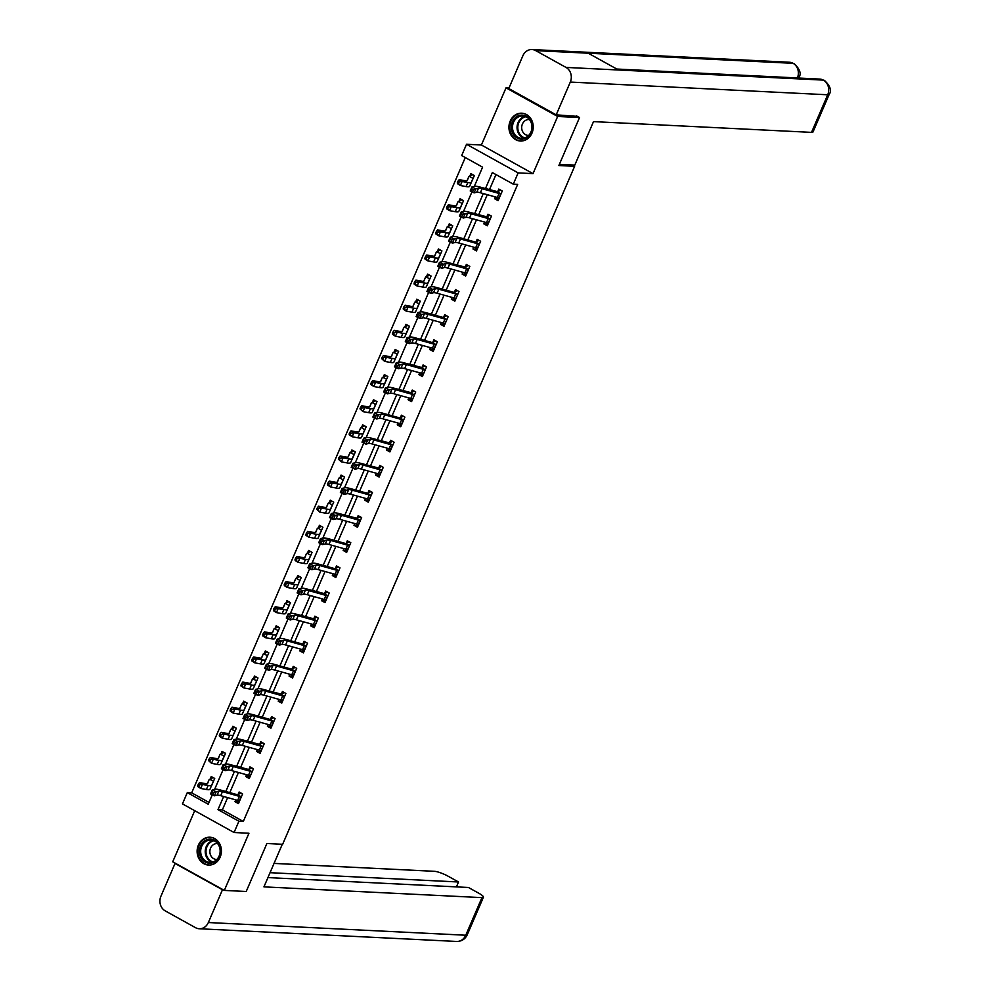<?xml version="1.0" encoding="UTF-8"?>
<svg xmlns="http://www.w3.org/2000/svg" width="991" height="991" viewBox="0 0 991 991"><rect width="100%" height="100%" fill="white"/><g stroke="black" fill="none" stroke-linecap="round" stroke-linejoin="round"><path stroke-width="1.49" d="M510.204 121.075A13.936 12.152 -87.2 0 0 520.399 141.032A13.936 12.152 -87.2 0 0 531.969 133.141A13.936 12.152 -87.2 0 0 521.774 113.197A13.936 12.152 -87.2 0 0 510.204 121.075M198.386 845.112A13.936 12.152 -87.2 0 0 208.581 865.069A13.936 12.152 -87.2 0 0 220.151 857.178A13.936 12.152 -87.2 0 0 209.956 837.222A13.936 12.152 -87.2 0 0 198.386 845.112M474.305 186.382L482.592 167.157L461.67 155.55L466.526 144.277L518.144 172.892L513.288 184.165L492.354 172.57L485.466 188.575M509.002 87.988L506.029 87.84L481.403 145.008L466.526 144.277M194.719 810.688L172.719 861.798L224.325 890.413L248.952 833.245L234.062 832.514L182.455 803.887L187.299 792.614L208.234 804.221L212.297 794.77M465.275 157.544L191.684 792.837L187.299 792.614M576.465 115.836L579.537 117.545L557.648 116.467L506.029 87.84M579.537 117.545L558.862 165.534L574.619 166.315L282.646 844.282L266.889 843.502L246.214 891.491L224.325 890.413M574.619 166.315L572.203 164.964M191.684 792.837L209.002 802.437M210.464 788.08L214.713 778.468L211.232 776.535L210.104 779.149L213.102 777.576M221.278 762.959L225.539 753.346L222.046 751.413L220.919 754.027M232.092 737.837L236.354 728.224L232.873 726.292L231.745 728.905M242.919 712.715L247.168 703.102L243.687 701.17L242.56 703.783L245.557 702.21M253.733 687.593L257.994 677.98L254.501 676.048L253.374 678.662L256.372 677.088M264.56 662.471L268.809 652.858L265.328 650.926L264.201 653.54M275.374 637.349L279.635 627.737L276.142 625.804L275.015 628.418L278.013 626.845M286.188 612.227L290.45 602.615L286.969 600.682L285.842 603.296M297.015 587.106L301.264 577.493L297.783 575.56L296.656 578.174M307.829 561.984L312.091 552.371L308.597 550.439L307.47 553.052L310.468 551.479M318.656 536.862L322.905 527.249L319.424 525.317L318.297 527.93L321.295 526.357M329.47 511.74L333.732 502.127L330.238 500.195L329.111 502.809M340.285 486.618L344.546 477.005L341.053 475.073L339.938 477.687M351.111 461.496L355.36 451.884L351.879 449.951L350.752 452.565L353.75 450.992M361.926 436.374L366.187 426.762L362.694 424.829L361.566 427.443M372.752 411.253L377.001 401.64L373.52 399.707L372.393 402.321L375.391 400.748M383.567 386.131L387.828 376.518L384.335 374.586L383.207 377.199L386.205 375.626M394.381 361.009L398.642 351.396L395.149 349.464L394.034 352.078M405.208 335.887L409.456 326.274L405.976 324.342L404.848 326.956L407.846 325.382M416.022 310.765L420.283 301.153L416.79 299.22L415.663 301.834L418.66 300.261M426.848 285.643L431.097 276.031L427.616 274.098L426.489 276.712M437.663 260.522L441.924 250.909L438.431 248.976L437.304 251.59L440.301 250.017M448.477 235.4L452.738 225.787L449.245 223.855L448.13 226.468M459.304 210.278L463.553 200.665L460.072 198.733L458.944 201.346M470.118 185.156L474.379 175.543L470.886 173.611L469.759 176.225L472.757 174.651M227.645 797.606L222.368 809.845L243.303 821.452L517.661 184.388L513.288 184.165M495.971 174.565L489.455 189.69M487.299 194.682L478.641 214.812M476.485 219.804L467.814 239.933M465.671 244.926L457 265.055M454.844 270.048L446.185 290.177M444.03 295.169L435.359 315.299M433.203 320.291L424.544 340.421M422.389 345.413L413.718 365.543M411.575 370.535L402.903 390.665M400.748 395.657L392.089 415.786M389.934 420.779L381.262 440.908M379.107 445.9L370.448 466.03M368.293 471.022L359.622 491.152M357.478 496.144L348.807 516.274M346.652 521.266L337.993 541.396M335.838 546.388L327.166 566.518M325.023 571.51L316.352 591.639M314.197 596.632L305.525 616.761M303.382 621.753L294.711 641.883M292.556 646.875L283.897 667.005M281.741 671.997L273.07 692.127M270.927 697.119L262.256 717.249M260.1 722.241L251.429 742.37M249.286 747.363L240.615 767.492M238.459 772.485L229.801 792.614M235.747 799.873L234.966 801.669L238.459 803.602L242.609 793.94L239.128 792.007L238.001 794.621M246.561 774.751L245.78 776.548L249.274 778.48L253.436 768.818L249.943 766.885L248.815 769.499L251.825 767.926M257.387 749.63L256.607 751.426L260.088 753.358L264.25 743.696L260.769 741.763L259.642 744.377L262.64 742.804M268.202 724.508L267.421 726.304L270.915 728.236L275.077 718.574L271.584 716.642L270.456 719.255M279.016 699.386L278.248 701.182L281.729 703.115L285.891 693.452L282.41 691.52L281.283 694.134L284.281 692.56M289.843 674.264L289.062 676.06L292.556 677.993L296.705 668.33L293.225 666.398L292.097 669.012M300.657 649.142L299.877 650.938L303.37 652.871L307.532 643.209L304.039 641.276L302.912 643.89M311.484 624.02L310.703 625.817L314.184 627.749L318.346 618.087L314.865 616.154L313.738 618.768L316.736 617.195M322.298 598.898L321.518 600.695L325.011 602.627L329.173 592.965L325.68 591.032L324.553 593.646L327.55 592.073M333.112 573.777L332.344 575.573L335.825 577.505L339.987 567.843L336.506 565.911L335.379 568.524M343.939 548.655L343.159 550.451L346.652 552.383L350.802 542.721L347.321 540.789L346.193 543.402M354.753 523.533L353.973 525.329L357.466 527.262L361.628 517.599L358.135 515.667L357.008 518.281L360.006 516.707M365.568 498.411L364.799 500.207L368.28 502.14L372.443 492.477L368.962 490.545L367.834 493.159M376.394 473.289L375.614 475.085L379.107 477.018L383.269 467.356L379.776 465.423L378.649 468.037L381.646 466.464M387.208 448.167L386.44 449.964L389.921 451.896L394.084 442.234L390.603 440.301L389.475 442.915L392.473 441.342M398.035 423.046L397.255 424.842L400.748 426.774L404.898 417.112L401.417 415.179L400.29 417.793M408.849 397.924L408.069 399.72L411.562 401.652L415.725 391.99L412.231 390.058L411.104 392.671L414.102 391.098M419.664 372.802L418.896 374.598L422.377 376.53L426.539 366.868L423.058 364.936L421.931 367.55L424.928 365.976M430.49 347.68L429.71 349.476L433.203 351.409L437.365 341.746L433.872 339.814L432.745 342.428M441.305 322.546L440.537 324.354L444.018 326.287L448.18 316.625L444.699 314.692L443.572 317.306M452.131 297.424L451.351 299.232L454.844 301.165L458.994 291.503L455.513 289.57L454.386 292.184M462.946 272.302L462.165 274.111L465.659 276.043L469.821 266.381L466.327 264.448L465.2 267.062L468.198 265.489M473.76 247.18L472.992 248.989L476.473 250.921L480.635 241.259L477.154 239.326L476.027 241.94M484.587 222.058L483.806 223.867L487.299 225.799L491.462 216.137L487.968 214.205L486.841 216.818L489.839 215.245M495.401 196.936L494.633 198.745L498.114 200.678L502.276 191.015L498.795 189.083L497.668 191.697L500.666 190.123M481.403 145.008L533.022 173.636L557.648 116.467M533.022 173.636L518.144 172.892M243.303 821.452L238.918 821.242L234.062 832.514M214.651 789.319L223.124 769.648M225.465 764.197L233.938 744.526M236.292 739.075L244.752 719.404M247.106 713.954L255.579 694.282M257.92 688.832L266.393 669.16M268.747 663.71L277.22 644.039M279.561 638.588L288.034 618.917M290.388 613.466L298.848 593.795M301.202 588.344L309.675 568.673M312.016 563.222L320.489 543.551M322.843 538.101L331.316 518.429M333.657 512.979L342.13 493.307M344.484 487.857L352.945 468.186M355.298 462.735L363.771 443.064M366.113 437.613L374.586 417.942M376.939 412.479L385.412 392.82M387.754 387.357L396.227 367.698M398.58 362.235L407.041 342.576M409.394 337.113L417.868 317.454M420.209 311.992L428.682 292.333M431.035 286.87L439.509 267.211M441.85 261.748L450.323 242.089M452.676 236.626L461.137 216.967M463.491 211.504L471.964 191.845M223.656 796.491L217.995 809.635L238.918 821.242M483.311 193.567L474.652 213.697M472.496 218.689L463.825 238.819M461.682 243.811L453.011 263.94M450.855 268.933L442.184 289.062M440.041 294.054L431.37 314.184M429.214 319.176L420.556 339.306M418.4 344.298L409.729 364.428M407.586 369.42L398.915 389.55M396.759 394.542L388.088 414.672M385.945 419.664L377.274 439.793M375.118 444.786L366.459 464.915M364.304 469.907L355.633 490.037M353.49 495.029L344.818 515.159M342.663 520.151L333.992 540.281M331.849 545.273L323.177 565.403M321.022 570.395L312.363 590.525M310.208 595.517L301.537 615.646M299.393 620.639L290.722 640.768M288.567 645.76L279.896 665.89M277.753 670.882L269.081 691.012M266.926 696.004L258.267 716.134M256.112 721.126L247.44 741.256M245.297 746.248L236.626 766.377M234.471 771.37L225.799 791.499M222.368 809.845L217.995 809.635M239.203 801.88L234.966 801.669M250.017 776.758L245.78 776.548M260.831 751.636L256.607 751.426M271.658 726.514L267.421 726.304M282.472 701.393L278.248 701.182M293.299 676.271L289.062 676.06M304.113 651.149L299.877 650.938M314.927 626.027L310.703 625.817M325.754 600.905L321.518 600.695M336.568 575.783L332.344 575.573M347.395 550.662L343.159 550.451M358.209 525.54L353.973 525.329M369.024 500.418L364.799 500.207M379.85 475.296L375.614 475.085M390.665 450.174L386.44 449.964M401.491 425.052L397.255 424.842M412.306 399.93L408.069 399.72M423.12 374.809L418.896 374.598M433.947 349.687L429.71 349.476M444.761 324.565L440.537 324.354M455.587 299.443L451.351 299.232M466.402 274.321L462.165 274.111M477.216 249.199L472.992 248.989M488.043 224.077L483.806 223.867M498.857 198.956L494.633 198.745M237.122 800.257L239.227 801.806M213.077 794.2L213.771 792.589L212.223 791.834L211.529 793.444L214.428 795.81L217.091 795.178A8.931 1.722 23.3 0 1 220.72 795.674L237.667 800.406A6.256 1.214 -156.7 0 0 239.376 800.765L241.11 796.739A6.256 1.214 -156.7 0 1 239.401 796.38L222.455 791.648A8.931 1.722 23.3 0 0 218.825 791.152L216.162 791.784L214.428 795.81L210.55 793.902L212.285 789.877L214.936 789.245A13.403 2.589 -156.7 0 1 220.374 789.988L237.58 794.782L240.999 793.048M241.11 796.739L237.58 794.782M212.223 791.834L212.285 789.877L216.162 791.784L213.771 792.589M211.529 793.444L210.55 793.902M211.665 785.504L213.561 781.094L209.758 779.36A6.256 1.214 23.3 0 0 209.138 779.595L207.602 783.423A8.931 1.722 -156.7 0 1 205.224 783.608L199.538 782.568L202.449 784.426L208.135 785.479A13.403 2.589 23.3 0 0 211.702 785.194A13.403 2.589 23.3 0 0 211.715 785.182L213.288 781.317M199.538 784.798L198.373 784.054L197.68 785.665L198.844 786.408L199.538 784.798L202.449 784.426L200.715 788.452L206.401 789.505A13.403 2.589 23.3 0 0 209.968 789.22A13.403 2.589 23.3 0 0 209.981 789.208L211.702 785.206L209.968 789.22M207.404 783.621L209.138 779.595L207.404 783.621A6.256 1.214 23.3 0 0 207.404 783.621L207.392 783.633M198.844 786.408L200.715 788.452L197.804 786.594L197.68 785.665M198.373 784.054L199.538 782.568M220.46 850.266A12.065 10.517 92.8 0 1 210.625 863.198A12.065 10.517 92.8 0 1 199.476 852.087A12.065 10.517 92.8 0 1 209.312 839.154A12.065 10.517 92.8 0 1 220.46 850.266M200.69 852.049A11.174 9.737 -87.2 0 0 209.857 862.356A11.174 9.737 -87.2 0 0 220.126 850.352A11.174 9.737 -87.2 0 0 210.959 840.046A11.174 9.737 -87.2 0 0 200.69 852.049M217.636 843.614A7.953 6.925 -87.2 0 0 217.19 843.576A7.953 6.925 -87.2 0 0 209.881 852.111A7.953 6.925 -87.2 0 0 216.41 859.457A7.953 6.925 -87.2 0 0 216.856 859.457M211.64 837.445A13.849 12.065 -87.2 0 0 210.649 837.345A13.849 12.065 -87.2 0 0 197.915 852.223A13.849 12.065 -87.2 0 0 209.287 865.007A13.849 12.065 -87.2 0 0 210.278 865.007M532.278 126.229A12.065 10.517 92.8 0 1 522.443 139.174A12.065 10.517 92.8 0 1 511.294 128.062A12.065 10.517 92.8 0 1 521.13 115.129A12.065 10.517 92.8 0 1 532.278 126.229M512.508 128.012A11.174 9.737 -87.2 0 0 521.675 138.319A11.174 9.737 -87.2 0 0 531.944 126.328A11.174 9.737 -87.2 0 0 522.777 116.009A11.174 9.737 -87.2 0 0 512.508 128.012M529.454 119.577A7.953 6.925 -87.2 0 0 529.008 119.539A7.953 6.925 -87.2 0 0 521.7 128.087A7.953 6.925 -87.2 0 0 528.228 135.433A7.953 6.925 -87.2 0 0 528.674 135.433M523.459 113.408A13.849 12.065 -87.2 0 0 522.468 113.321A13.849 12.065 -87.2 0 0 509.733 128.198A13.849 12.065 -87.2 0 0 521.105 140.982A13.849 12.065 -87.2 0 0 522.096 140.982M282.299 844.258L263.94 886.871L481.948 897.623A10.728 2.069 23.3 0 0 483.422 897.227A10.728 2.069 23.3 0 0 478.826 893.25L468.433 887.478L267.942 877.592M199.228 928.753A10.988 9.576 -87.2 0 0 208.345 922.534L465.758 935.231A10.728 2.069 23.3 0 0 467.232 934.835C465.138 939.195 461.608 941.4 456.628 941.45L199.228 928.753A10.988 9.576 -87.2 0 1 195.512 927.675L165.237 910.89A10.988 9.576 -87.2 0 1 160.926 896.223L175.035 863.458L175.779 863.495M208.345 922.534L222.467 889.757L175.035 863.458M456.43 886.895L458.536 881.99L448.143 876.23A10.728 2.069 23.3 0 0 434.516 871.324L274.049 863.409M458.536 881.99L270.048 872.687M222.467 889.757L223.21 889.794M559.382 164.333L574.792 165.101L593.51 121.62L811.518 132.373L827.708 94.777L570.308 82.067L556.199 114.845L577.443 116.381M570.308 82.067A10.988 9.576 -87.2 0 0 565.997 67.413L618.533 70.002L588.258 53.217L535.722 50.628L565.997 67.413M535.722 50.628A10.988 9.576 -87.2 0 0 532.006 49.55A10.988 9.576 -87.2 0 0 522.876 55.769L508.767 88.546L556.199 114.845M829.194 94.368C831.907 90.664 830.322 86.006 824.438 80.395L823.397 80.11A10.988 9.576 -87.2 0 1 827.708 94.777A10.728 2.069 23.3 0 0 829.194 94.368L812.992 131.976A10.728 2.069 -156.7 0 1 811.518 132.373M797.359 77.967L798.635 78.029M616.786 69.036L797.371 77.942A10.988 9.576 -87.2 0 0 793.122 63.325L789.406 62.247L532.006 49.55M247.936 775.135L250.042 776.684M252.309 771.432L251.925 771.617A6.256 1.214 -156.7 0 1 250.227 771.258L233.269 766.526A8.931 1.722 23.3 0 0 229.639 766.031L226.989 766.662L225.254 770.688L221.365 768.781L223.099 764.755L225.75 764.123A13.403 2.589 -156.7 0 1 231.2 764.866L248.803 769.512M223.904 769.078L224.598 767.468L223.037 766.712L222.343 768.322L225.254 770.688L227.905 770.057A8.931 1.722 23.3 0 1 231.535 770.552L248.493 775.284A6.256 1.214 -156.7 0 0 250.19 775.643L250.401 775.866M251.925 771.617L248.394 769.66M223.037 766.712L223.099 764.755L226.989 766.662L224.598 767.468M222.343 768.322L221.365 768.781M258.75 750.014L260.868 751.562M263.123 746.31L262.751 746.496A6.256 1.214 -156.7 0 1 261.042 746.136L244.083 741.404A8.931 1.722 23.3 0 0 240.466 740.909L237.803 741.541L236.069 745.566L232.179 743.659L233.913 739.633L236.576 739.001A13.403 2.589 -156.7 0 1 242.015 739.744L259.617 744.39M234.718 743.956L235.412 742.346L233.851 741.59L233.158 743.2L236.069 745.566L238.732 744.935A8.931 1.722 23.3 0 1 242.349 745.43L259.308 750.162A6.256 1.214 -156.7 0 0 261.017 750.521L263.111 746.322M262.751 746.496L259.221 744.538M233.851 741.59L233.913 739.633L237.803 741.541L235.412 742.346M233.158 743.2L232.179 743.659M220.572 754.238A6.256 1.214 23.3 0 0 219.952 754.473L218.429 758.301A8.931 1.722 -156.7 0 1 218.416 758.301A8.931 1.722 -156.7 0 1 216.038 758.487L210.352 757.446L213.263 759.304L218.961 760.357A13.403 2.589 23.3 0 0 222.529 760.072A13.403 2.589 23.3 0 0 222.529 760.06L224.102 756.195L220.572 754.238L223.916 752.454M224.102 756.195L222.368 760.221M210.365 759.676L209.2 758.933L208.506 760.543L209.671 761.286L210.365 759.676L213.263 759.304L211.529 763.33L217.227 764.383A13.403 2.589 23.3 0 0 220.795 764.098A13.403 2.589 23.3 0 0 220.795 764.086L222.517 760.085L220.795 764.098M218.218 758.487A6.256 1.214 23.3 0 0 218.218 758.499L219.952 754.473L218.218 758.499M209.671 761.286L211.529 763.33L208.506 760.543M209.2 758.933L210.352 757.446M231.399 729.116A6.256 1.214 23.3 0 0 230.779 729.351L229.243 733.179A8.931 1.722 -156.7 0 1 226.865 733.365L221.179 732.324L224.09 734.182L229.776 735.235A13.403 2.589 23.3 0 0 233.343 734.95L234.929 731.073L231.399 729.116L234.743 727.332M235.226 730.838L233.195 735.099M221.179 734.554L220.014 733.811L219.321 735.421L220.485 736.164L221.179 734.554L224.09 734.182L222.356 738.208L228.041 739.261A13.403 2.589 23.3 0 0 231.609 738.976A13.403 2.589 23.3 0 0 231.609 738.964L233.331 734.963A13.403 2.589 23.3 0 0 233.343 734.938L231.609 738.976M229.045 733.365A6.256 1.214 23.3 0 0 229.045 733.377A6.256 1.214 23.3 0 0 229.032 733.377L230.767 729.351A6.256 1.214 23.3 0 0 230.767 729.351L229.045 733.377M220.485 736.164L222.356 738.208L219.445 736.35L219.321 735.421M220.014 733.811L221.179 732.324M269.577 724.892L271.683 726.44M245.533 718.834L246.226 717.224L244.678 716.468L243.984 718.079L246.895 720.445L249.546 719.813A8.931 1.722 23.3 0 1 253.176 720.308L270.134 725.04A6.256 1.214 -156.7 0 0 271.831 725.4L273.566 721.374A6.256 1.214 -156.7 0 1 271.868 721.014L254.91 716.282A8.931 1.722 23.3 0 0 251.28 715.787L248.617 716.419L246.895 720.445L243.006 718.537L244.74 714.511L247.391 713.879A13.403 2.589 -156.7 0 1 252.829 714.622L270.035 719.416L273.454 717.682M273.566 721.374L270.035 719.416M244.678 716.468L244.74 714.511L248.617 716.419L246.226 717.224M243.984 718.079L243.006 718.537M280.391 699.77L282.509 701.318M284.764 696.066L284.392 696.252A6.256 1.214 -156.7 0 1 282.683 695.893L265.724 691.161A8.931 1.722 23.3 0 0 262.095 690.665L259.444 691.297L257.71 695.323L253.82 693.415L255.554 689.389L258.217 688.757A13.403 2.589 -156.7 0 1 263.656 689.501L281.258 694.146M256.359 693.712L257.053 692.102L255.492 691.346L254.798 692.957L257.71 695.323L260.36 694.691A8.931 1.722 23.3 0 1 263.99 695.187L280.949 699.919A6.256 1.214 -156.7 0 0 282.658 700.278L284.739 696.078M284.392 696.252L280.849 694.295M255.492 691.346L255.554 689.389L259.444 691.297L257.053 692.102M254.798 692.957L253.82 693.415M291.218 674.648L293.324 676.196M267.174 668.591L267.867 666.98L266.319 666.225L265.625 667.835L268.524 670.201L271.187 669.569A8.931 1.722 23.3 0 1 274.817 670.065L291.763 674.797A6.256 1.214 -156.7 0 0 293.472 675.156L295.207 671.13A6.256 1.214 -156.7 0 1 293.497 670.771L276.551 666.039A8.931 1.722 23.3 0 0 272.921 665.543L270.258 666.175L268.524 670.201L264.647 668.293L266.381 664.267L269.032 663.636A13.403 2.589 -156.7 0 1 274.47 664.379L291.676 669.173L295.095 667.438M295.207 671.13L291.676 669.173M266.319 666.225L266.381 664.267L270.258 666.175L267.867 666.98M265.625 667.835L264.647 668.293M246.053 705.716L242.213 703.994A6.256 1.214 23.3 0 0 241.593 704.229L240.057 708.057A8.931 1.722 -156.7 0 1 237.679 708.243L231.993 707.202L234.904 709.06L240.59 710.113A13.403 2.589 23.3 0 0 244.158 709.829A13.403 2.589 23.3 0 0 244.17 709.816L245.743 705.951M231.993 709.432L230.829 708.689L230.135 710.299L231.299 711.043L231.993 709.432L234.904 709.06L233.17 713.086L238.856 714.139A13.403 2.589 23.3 0 0 242.423 713.854A13.403 2.589 23.3 0 0 242.436 713.842L244.158 709.841M239.859 708.243A6.256 1.214 23.3 0 0 239.859 708.255L241.593 704.229L239.859 708.255M231.299 711.043L233.17 713.086L230.259 711.228L230.135 710.299M230.829 708.689L231.993 707.202M256.867 680.594L254.836 684.855M250.884 682.935A8.931 1.722 -156.7 0 1 250.872 682.935A8.931 1.722 -156.7 0 1 248.493 683.121L242.807 682.081L245.731 683.939L251.417 684.992A13.403 2.589 23.3 0 0 254.984 684.707A13.403 2.589 23.3 0 0 254.984 684.694L256.57 680.829L253.039 678.86A6.256 1.214 23.3 0 0 252.408 679.108L250.872 682.948M242.82 684.31L241.655 683.567L240.962 685.177L242.126 685.921L242.82 684.31L245.731 683.939L243.997 687.965L249.682 689.018A13.403 2.589 23.3 0 0 253.25 688.733A13.403 2.589 23.3 0 0 253.25 688.72L254.972 684.719L253.25 688.733M250.673 683.133L252.408 679.108L250.673 683.133A6.256 1.214 23.3 0 0 250.673 683.133L250.673 683.146M242.126 685.921L243.997 687.965L241.073 686.106L240.962 685.177M241.655 683.567L242.807 682.081M263.854 653.738A6.256 1.214 23.3 0 0 263.234 653.986L261.698 657.801A8.931 1.722 -156.7 0 1 261.698 657.813A8.931 1.722 -156.7 0 1 259.32 657.999L253.634 656.959L256.545 658.817L262.231 659.87A13.403 2.589 23.3 0 0 265.799 659.585A13.403 2.589 23.3 0 0 265.811 659.572L267.384 655.708L263.854 653.738L267.198 651.967M267.681 655.472L265.65 659.733M253.634 659.188L252.47 658.445L251.776 660.056L252.94 660.799L253.634 659.188L256.545 658.817L254.811 662.843L260.497 663.896A13.403 2.589 23.3 0 0 264.064 663.611A13.403 2.589 23.3 0 0 264.077 663.598L265.799 659.597L264.064 663.611M261.5 657.999A6.256 1.214 23.3 0 0 261.5 658.012L263.234 653.986L261.5 658.012M252.94 660.799L254.811 662.843L251.9 660.985L251.776 660.056M252.47 658.445L253.634 656.959M302.032 649.526L304.138 651.075M278 643.469L278.694 641.858L277.133 641.103L276.439 642.713L279.351 645.079L282.001 644.447A8.931 1.722 23.3 0 1 285.631 644.943L302.589 649.675A6.256 1.214 -156.7 0 0 304.287 650.034L306.021 646.008A6.256 1.214 -156.7 0 1 304.324 645.649L287.365 640.917A8.931 1.722 23.3 0 0 283.736 640.421L281.085 641.053L279.351 645.079L275.461 643.171L277.195 639.145L279.846 638.514A13.403 2.589 -156.7 0 1 285.297 639.257L302.49 644.051L305.909 642.317M306.021 646.008L302.49 644.051M277.133 641.103L277.195 639.145L281.085 641.053L278.694 641.858M276.439 642.713L275.461 643.171M278.508 630.35L276.464 634.612M272.525 632.679A8.931 1.722 -156.7 0 1 272.513 632.692A8.931 1.722 -156.7 0 1 270.134 632.877L264.448 631.837L267.359 633.695L273.045 634.748A13.403 2.589 23.3 0 0 276.625 634.463A13.403 2.589 23.3 0 0 276.625 634.451L278.198 630.586L274.668 628.616A6.256 1.214 23.3 0 0 274.049 628.864L272.513 632.704M264.461 634.067L263.296 633.323L262.603 634.934L263.767 635.677L264.461 634.067L267.359 633.695L265.625 637.721L271.323 638.774A13.403 2.589 23.3 0 0 274.891 638.489A13.403 2.589 23.3 0 0 274.891 638.477L276.613 634.475L274.891 638.489M272.314 632.877A6.256 1.214 23.3 0 0 272.314 632.89L274.049 628.864L272.314 632.89M263.767 635.677L265.625 637.721L262.714 635.863L262.603 634.934M263.296 633.323L264.448 631.837M312.846 624.404L314.965 625.953M317.219 620.7L316.847 620.886A6.256 1.214 -156.7 0 1 315.138 620.527L298.18 615.795A8.931 1.722 23.3 0 0 294.562 615.3L291.899 615.931L290.165 619.957L286.275 618.05L288.009 614.024L290.673 613.392A13.403 2.589 -156.7 0 1 296.111 614.135L313.713 618.78M288.815 618.347L289.508 616.736L287.947 615.981L287.254 617.591L290.165 619.957L292.828 619.325A8.931 1.722 23.3 0 1 296.445 619.821L313.404 624.553A6.256 1.214 -156.7 0 0 315.113 624.912L317.207 620.713M316.847 620.886L313.317 618.929M287.947 615.981L288.009 614.024L291.899 615.931L289.508 616.736M287.254 617.591L286.275 618.05M285.495 603.494A6.256 1.214 23.3 0 0 284.875 603.742L283.339 607.557A8.931 1.722 -156.7 0 1 283.339 607.57A8.931 1.722 -156.7 0 1 280.961 607.756L275.263 606.715L278.186 608.573L283.872 609.626A13.403 2.589 23.3 0 0 287.44 609.341L289.025 605.464L285.495 603.494L288.839 601.723M289.025 605.464L287.291 609.49M275.275 608.945L274.111 608.201L273.417 609.812L274.581 610.555L275.275 608.945L278.186 608.573L276.452 612.599L282.138 613.652A13.403 2.589 23.3 0 0 285.705 613.367A13.403 2.589 23.3 0 0 285.705 613.355L287.427 609.354A13.403 2.589 23.3 0 0 287.44 609.329L285.705 613.367M283.141 607.756A6.256 1.214 23.3 0 0 283.141 607.768A6.256 1.214 23.3 0 0 283.129 607.768L284.863 603.742A6.256 1.214 23.3 0 0 284.863 603.742L283.141 607.768M274.581 610.555L276.452 612.599L273.541 610.741L273.417 609.812M274.111 608.201L275.263 606.715M323.673 599.282L325.779 600.831M299.629 593.225L300.323 591.615L298.774 590.859L298.08 592.469L300.991 594.835L303.642 594.204A8.931 1.722 23.3 0 1 307.272 594.699L324.23 599.431A6.256 1.214 -156.7 0 0 325.928 599.79L327.662 595.764A6.256 1.214 -156.7 0 1 325.965 595.405L309.006 590.673A8.931 1.722 23.3 0 0 305.377 590.178L302.713 590.809L300.991 594.835L297.102 592.928L298.836 588.902L301.487 588.27A13.403 2.589 -156.7 0 1 306.925 589.013L324.528 593.659M327.662 595.764L324.131 593.807M298.774 590.859L298.836 588.902L302.713 590.809L300.323 591.615M298.08 592.469L297.102 592.928M296.309 578.372A6.256 1.214 23.3 0 0 295.69 578.62L294.154 582.435A8.931 1.722 -156.7 0 1 294.154 582.448A8.931 1.722 -156.7 0 1 291.775 582.634L286.089 581.593L289 583.451L294.686 584.504A13.403 2.589 23.3 0 0 298.254 584.219A13.403 2.589 23.3 0 0 298.266 584.207L299.839 580.342L296.309 578.372L299.654 576.601M298.217 584.529L299.839 580.342M286.089 583.823L284.925 583.08L284.231 584.69L285.396 585.433L286.089 583.823L289 583.451L287.266 587.477L292.952 588.53A13.403 2.589 23.3 0 0 296.52 588.245A13.403 2.589 23.3 0 0 296.532 588.233L298.254 584.232M293.955 582.634A6.256 1.214 23.3 0 0 293.955 582.646L295.69 578.62L293.955 582.646M285.396 585.433L287.266 587.477L284.355 585.619L284.231 584.69M284.925 583.08L286.089 581.593M334.487 574.161L336.606 575.709M310.456 568.103L311.149 566.493L309.588 565.737L308.895 567.347L311.806 569.714L314.457 569.082A8.931 1.722 23.3 0 1 318.086 569.577L335.045 574.309A6.256 1.214 -156.7 0 0 336.754 574.669L338.488 570.643A6.256 1.214 -156.7 0 1 336.779 570.283L319.82 565.551A8.931 1.722 23.3 0 0 316.191 565.056L313.54 565.688L311.806 569.714L307.916 567.806L309.65 563.78L312.314 563.148A13.403 2.589 -156.7 0 1 317.752 563.891L334.946 568.685L338.377 566.951M338.488 570.643L334.946 568.685M309.588 565.737L309.65 563.78L313.54 565.688L311.149 566.493M308.895 567.347L307.916 567.806M310.963 554.985L308.932 559.246M304.98 557.314A8.931 1.722 -156.7 0 1 304.968 557.326A8.931 1.722 -156.7 0 1 302.589 557.512L296.904 556.471L299.827 558.329L305.513 559.382A13.403 2.589 23.3 0 0 309.081 559.097A13.403 2.589 23.3 0 0 309.081 559.085L310.666 555.22L307.136 553.251A6.256 1.214 23.3 0 0 306.504 553.498L304.968 557.338M296.916 558.701L295.752 557.958L295.058 559.568L296.222 560.311L296.916 558.701L299.827 558.329L298.093 562.355L303.779 563.408A13.403 2.589 23.3 0 0 307.346 563.123A13.403 2.589 23.3 0 0 307.346 563.111L309.068 559.11L307.346 563.123M304.782 557.512A6.256 1.214 23.3 0 0 304.77 557.524L306.504 553.498L304.77 557.524M296.222 560.311L298.093 562.355L295.169 560.497L295.058 559.568M295.752 557.958L296.904 556.471M345.314 549.039L347.42 550.587M349.687 545.335L349.303 545.521A6.256 1.214 -156.7 0 1 347.593 545.161L330.647 540.429A8.931 1.722 23.3 0 0 327.018 539.934L324.354 540.566L322.62 544.592L318.743 542.684L320.477 538.658L323.128 538.026A13.403 2.589 -156.7 0 1 328.566 538.77L345.772 543.563L349.191 541.829M321.27 542.981L321.964 541.371L320.415 540.615L319.721 542.226L322.62 544.592L325.283 543.96A8.931 1.722 23.3 0 1 328.913 544.455L345.859 549.187A6.256 1.214 -156.7 0 0 347.568 549.547L349.662 545.347M349.303 545.521L345.772 543.563M320.415 540.615L320.477 538.658L324.354 540.566L321.964 541.371M319.721 542.226L318.743 542.684M321.431 530.135L317.95 528.129A6.256 1.214 23.3 0 0 317.331 528.376L315.795 532.192A8.931 1.722 -156.7 0 1 315.795 532.204A8.931 1.722 -156.7 0 1 313.416 532.39L307.73 531.349L310.641 533.208L316.327 534.26A13.403 2.589 23.3 0 0 319.895 533.976L321.431 530.135L319.746 534.124M307.73 533.579L306.566 532.836L305.872 534.446L307.037 535.19L307.73 533.579L310.641 533.208L308.907 537.233L314.593 538.286A13.403 2.589 23.3 0 0 318.161 538.002A13.403 2.589 23.3 0 0 318.173 537.989L319.895 533.988A13.403 2.589 23.3 0 0 319.907 533.963L318.161 538.002M315.596 532.39A6.256 1.214 23.3 0 0 315.596 532.402L317.331 528.376L315.596 532.402M307.037 535.19L308.907 537.233L305.996 535.375L305.872 534.446M306.566 532.836L307.73 531.349M356.128 523.917L358.234 525.465M332.096 517.859L332.79 516.249L331.229 515.493L330.536 517.104L333.447 519.47L336.098 518.838A8.931 1.722 23.3 0 1 339.727 519.334L356.686 524.066A6.256 1.214 -156.7 0 0 358.383 524.425L360.117 520.399A6.256 1.214 -156.7 0 1 358.42 520.04L341.461 515.308A8.931 1.722 23.3 0 0 337.832 514.812L335.181 515.444L333.447 519.47L329.557 517.562L331.291 513.536L333.942 512.904A13.403 2.589 -156.7 0 1 339.393 513.648L356.995 518.293M360.117 520.399L356.587 518.442M331.229 515.493L331.291 513.536L335.181 515.444L332.79 516.249M330.536 517.104L329.557 517.562M328.764 503.007A6.256 1.214 23.3 0 0 328.145 503.255L326.621 507.07A8.931 1.722 -156.7 0 1 326.609 507.082A8.931 1.722 -156.7 0 1 324.23 507.268L318.545 506.228L321.456 508.086L327.141 509.139A13.403 2.589 23.3 0 0 330.721 508.854A13.403 2.589 23.3 0 0 330.721 508.841L332.295 504.976L328.764 503.007L332.109 501.235M332.295 504.976L330.56 509.002M318.557 508.457L317.393 507.714L316.699 509.324L317.863 510.068L318.557 508.457L321.456 508.086L319.721 512.112L325.42 513.165A13.403 2.589 23.3 0 0 328.987 512.88A13.403 2.589 23.3 0 0 328.987 512.867L330.709 508.866M326.411 507.268A6.256 1.214 23.3 0 0 326.411 507.281L328.145 503.255L326.411 507.281M317.863 510.068L319.721 512.112L316.699 509.324M317.393 507.714L318.545 506.228M366.943 498.795L369.061 500.344M371.315 495.091L370.944 495.277A6.256 1.214 -156.7 0 1 369.234 494.918L352.276 490.186A8.931 1.722 23.3 0 0 348.659 489.69L345.995 490.322L344.261 494.348L340.371 492.44L342.106 488.414L344.769 487.783A13.403 2.589 -156.7 0 1 350.207 488.526L367.413 493.32L370.832 491.586M342.911 492.738L343.604 491.127L342.044 490.372L341.35 491.982L344.261 494.348L346.924 493.716A8.931 1.722 23.3 0 1 350.541 494.212L367.5 498.944A6.256 1.214 -156.7 0 0 369.209 499.303L371.303 495.104M370.944 495.277L367.413 493.32M342.044 490.372L342.106 488.414L345.995 490.322L343.604 491.127M341.35 491.982L340.371 492.44M339.591 477.885A6.256 1.214 23.3 0 0 338.972 478.12A6.256 1.214 23.3 0 0 338.959 478.133L337.435 481.948A8.931 1.722 -156.7 0 1 337.435 481.96A8.931 1.722 -156.7 0 1 335.057 482.146L329.359 481.106L332.282 482.964L337.968 484.017A13.403 2.589 23.3 0 0 341.536 483.732L343.121 479.855L339.591 477.885L342.936 476.114M343.419 479.619L341.387 483.881M329.371 483.335L328.207 482.592L327.513 484.203L328.678 484.946L329.371 483.335L332.282 482.964L330.548 486.99L336.234 488.043A13.403 2.589 23.3 0 0 339.802 487.758A13.403 2.589 23.3 0 0 339.802 487.745L341.523 483.744A13.403 2.589 23.3 0 0 341.536 483.719L339.802 487.758M337.237 482.146A6.256 1.214 23.3 0 0 337.237 482.159A6.256 1.214 23.3 0 0 337.225 482.159L338.959 478.133M328.678 484.946L330.548 486.99L327.637 485.132L327.513 484.203M328.207 482.592L329.359 481.106M377.769 473.673L379.875 475.222M382.142 469.969L381.758 470.155A6.256 1.214 -156.7 0 1 380.049 469.796L363.102 465.064A8.931 1.722 23.3 0 0 359.473 464.568L356.81 465.2L355.088 469.226L351.198 467.318L352.932 463.293L355.583 462.661A13.403 2.589 -156.7 0 1 361.021 463.404L378.624 468.049M353.725 467.616L354.419 466.005L352.87 465.25L352.177 466.86L355.088 469.226L357.739 468.594A8.931 1.722 23.3 0 1 361.368 469.09L378.327 473.822A6.256 1.214 -156.7 0 0 380.024 474.181L382.117 469.982M381.758 470.155L378.228 468.198M352.87 465.25L352.932 463.293L356.81 465.2L354.419 466.005M352.177 466.86L351.198 467.318M352.313 458.92L354.221 454.51L350.405 452.763A6.256 1.214 23.3 0 0 349.786 452.998A6.256 1.214 23.3 0 0 349.786 453.011L348.25 456.826A8.931 1.722 -156.7 0 1 348.25 456.839A8.931 1.722 -156.7 0 1 345.871 457.024L340.186 455.984L343.097 457.842L348.782 458.895A13.403 2.589 23.3 0 0 352.35 458.61A13.403 2.589 23.3 0 0 352.362 458.598L353.886 454.77M340.186 458.214L339.021 457.47L338.327 459.081L339.492 459.824L340.186 458.214L343.097 457.842L341.362 461.868L347.048 462.921A13.403 2.589 23.3 0 0 350.616 462.636A13.403 2.589 23.3 0 0 350.628 462.624L352.35 458.622M348.052 457.024L348.052 457.024A6.256 1.214 23.3 0 0 348.052 457.037L349.786 453.011L348.052 457.024M339.492 459.824L341.362 461.868L338.327 459.081M339.021 457.47L340.186 455.984M388.583 448.551L390.702 450.1M364.552 442.494L365.245 440.884L363.685 440.128L362.991 441.738L365.902 444.104L368.553 443.473A8.931 1.722 23.3 0 1 372.182 443.968L389.141 448.7A6.256 1.214 -156.7 0 0 390.85 449.059L392.585 445.033A6.256 1.214 -156.7 0 1 390.875 444.674L373.917 439.942A8.931 1.722 23.3 0 0 370.287 439.447L367.636 440.078L365.902 444.104L362.012 442.197L363.747 438.171L366.41 437.539A13.403 2.589 -156.7 0 1 371.848 438.282L389.451 442.927M392.585 445.033L389.042 443.076M363.685 440.128L363.747 438.171L367.636 440.078L365.245 440.884M362.991 441.738L362.012 442.197M361.232 427.641A6.256 1.214 23.3 0 0 360.6 427.877L359.076 431.704A8.931 1.722 -156.7 0 1 359.064 431.717A8.931 1.722 -156.7 0 1 356.686 431.903L351 430.862L353.923 432.72L359.609 433.773A13.403 2.589 23.3 0 0 363.177 433.488L364.762 429.599L361.232 427.641L364.564 425.87M365.06 429.376L363.028 433.624M351.012 433.092L349.848 432.349L349.154 433.959L350.319 434.702L351.012 433.092L353.923 432.72L352.189 436.746L357.875 437.799A13.403 2.589 23.3 0 0 361.442 437.514A13.403 2.589 23.3 0 0 361.442 437.502L363.164 433.501M363.177 433.488A13.403 2.589 23.3 0 0 363.177 433.476L361.442 437.514M358.878 431.903A6.256 1.214 23.3 0 0 358.866 431.903A6.256 1.214 23.3 0 0 358.866 431.915L360.6 427.889A6.256 1.214 23.3 0 0 360.6 427.889L358.866 431.903M350.319 434.702L352.189 436.746L349.266 434.888L349.154 433.959M349.848 432.349L351 430.862M399.41 423.43L401.516 424.978M375.366 417.372L376.06 415.762L374.511 415.006L373.818 416.616L376.716 418.982L379.38 418.351A8.931 1.722 23.3 0 1 383.009 418.846L399.955 423.578A6.256 1.214 -156.7 0 0 401.665 423.937L403.399 419.911A6.256 1.214 -156.7 0 1 401.689 419.552L384.743 414.82A8.931 1.722 23.3 0 0 381.114 414.325L378.451 414.956L376.716 418.982L372.839 417.075L374.573 413.049L377.224 412.417A13.403 2.589 -156.7 0 1 382.662 413.16L399.869 417.954L403.287 416.22M403.399 419.911L399.869 417.954M374.511 415.006L374.573 413.049L378.451 414.956L376.06 415.762M373.818 416.616L372.839 417.075M375.874 404.254L373.842 408.503M369.891 406.583A8.931 1.722 -156.7 0 1 369.891 406.595A8.931 1.722 -156.7 0 1 367.512 406.781L361.826 405.74L364.738 407.598L370.423 408.651A13.403 2.589 23.3 0 0 373.991 408.366A13.403 2.589 23.3 0 0 374.003 408.354L375.577 404.477L372.046 402.519A6.256 1.214 23.3 0 0 371.427 402.755A6.256 1.214 23.3 0 0 371.427 402.767L369.891 406.607M361.826 407.97L360.662 407.227L359.968 408.837L361.133 409.58L361.826 407.97L364.738 407.598L363.003 411.624L368.689 412.677A13.403 2.589 23.3 0 0 372.257 412.392A13.403 2.589 23.3 0 0 372.269 412.38L373.991 408.379L372.257 412.392M369.693 406.781L369.693 406.781A6.256 1.214 23.3 0 0 369.693 406.793L371.427 402.767L369.693 406.781M361.133 409.58L363.003 411.624L359.968 408.837M360.662 407.227L361.826 405.74M410.224 398.308L412.33 399.856M414.597 394.604L414.213 394.79A6.256 1.214 -156.7 0 1 412.516 394.43L395.558 389.698A8.931 1.722 23.3 0 0 391.928 389.203L389.277 389.835L387.543 393.861L383.653 391.953L385.388 387.927L388.038 387.295A13.403 2.589 -156.7 0 1 393.489 388.038L411.092 392.684M386.193 392.25L386.886 390.64L385.326 389.872L384.632 391.482L387.543 393.861L390.194 393.229A8.931 1.722 23.3 0 1 393.823 393.724L410.782 398.456A6.256 1.214 -156.7 0 0 412.479 398.816L412.69 399.039M414.213 394.79L410.683 392.832M385.326 389.872L385.388 387.927L389.277 389.835L386.886 390.64M384.632 391.482L383.653 391.953M384.781 383.554L386.676 379.144L382.86 377.398A6.256 1.214 23.3 0 0 382.241 377.633A6.256 1.214 23.3 0 0 382.241 377.645L380.717 381.461A8.931 1.722 -156.7 0 1 380.705 381.473A8.931 1.722 -156.7 0 1 378.327 381.659L372.641 380.618L375.552 382.476L381.238 383.529A13.403 2.589 23.3 0 0 384.818 383.244A13.403 2.589 23.3 0 0 384.818 383.232L386.391 379.355M372.653 382.848L371.489 382.105L370.795 383.715L371.959 384.458L372.653 382.848L375.552 382.476L373.818 386.502L379.516 387.555A13.403 2.589 23.3 0 0 383.083 387.27A13.403 2.589 23.3 0 0 383.083 387.258L384.805 383.257L383.083 387.27M380.507 381.659L380.507 381.659A6.256 1.214 23.3 0 0 380.507 381.671L382.241 377.645L380.507 381.659M371.959 384.458L373.818 386.502L370.907 384.644L370.795 383.715M371.489 382.105L372.641 380.618M421.039 373.173L423.157 374.734M425.412 369.482L425.04 369.668A6.256 1.214 -156.7 0 1 423.33 369.309L406.372 364.577A8.931 1.722 23.3 0 0 402.755 364.081L400.091 364.713L398.357 368.739L394.468 366.831L396.202 362.805L398.865 362.173A13.403 2.589 -156.7 0 1 404.303 362.917L421.906 367.562M397.007 367.128L397.701 365.518L396.14 364.75L395.446 366.36L398.357 368.739L401.021 368.107A8.931 1.722 23.3 0 1 404.638 368.602L421.596 373.334A6.256 1.214 -156.7 0 0 423.306 373.694L423.504 373.917M425.04 369.668L421.509 367.711M396.14 364.75L396.202 362.805L400.091 364.713L397.701 365.518M395.446 366.36L394.468 366.831M393.687 352.276A6.256 1.214 23.3 0 0 393.068 352.511A6.256 1.214 23.3 0 0 393.055 352.523L391.532 356.339A8.931 1.722 -156.7 0 1 391.532 356.351A8.931 1.722 -156.7 0 1 389.153 356.537L383.455 355.496L386.379 357.355L392.064 358.408A13.403 2.589 23.3 0 0 395.632 358.123L397.218 354.233L393.687 352.276L397.032 350.504M397.218 354.233L395.483 358.259M383.467 357.726L382.303 356.983L381.609 358.593L382.774 359.337L383.467 357.726L386.379 357.355L384.644 361.381L390.33 362.433A13.403 2.589 23.3 0 0 393.898 362.149A13.403 2.589 23.3 0 0 393.898 362.136L395.62 358.135M395.632 358.123A13.403 2.589 23.3 0 0 395.632 358.11L393.898 362.149M393.068 352.511L391.334 356.537A6.256 1.214 23.3 0 0 391.321 356.549L393.055 352.523M382.774 359.337L384.644 361.381L381.609 358.593M382.303 356.983L383.455 355.496M431.865 348.052L433.971 349.612M407.821 342.006L408.515 340.396L406.967 339.628L406.273 341.238L409.184 343.617L411.835 342.985A8.931 1.722 23.3 0 1 415.464 343.481L432.423 348.213A6.256 1.214 -156.7 0 0 434.12 348.572L435.854 344.546A6.256 1.214 -156.7 0 1 434.145 344.187L417.199 339.455A8.931 1.722 23.3 0 0 413.569 338.959L410.906 339.591L409.184 343.617L405.294 341.709L407.028 337.683L409.679 337.051A13.403 2.589 -156.7 0 1 415.118 337.795L432.324 342.589L435.743 340.854M435.854 344.546L432.324 342.589M406.967 339.628L407.028 337.683L410.906 339.591L408.515 340.396M406.273 341.238L405.294 341.709M408.342 328.888L404.501 327.154A6.256 1.214 23.3 0 0 403.882 327.389A6.256 1.214 23.3 0 0 403.882 327.402L402.346 331.217A8.931 1.722 -156.7 0 1 402.346 331.229A8.931 1.722 -156.7 0 1 399.968 331.415L394.282 330.375L397.193 332.233L402.879 333.286A13.403 2.589 23.3 0 0 406.446 333.001A13.403 2.589 23.3 0 0 406.459 332.988L408.032 329.111M394.282 332.604L393.117 331.861L392.424 333.471L393.588 334.215L394.282 332.604L397.193 332.233L395.459 336.259L401.144 337.312A13.403 2.589 23.3 0 0 404.712 337.027A13.403 2.589 23.3 0 0 404.724 337.014L406.446 333.013M402.148 331.415L402.148 331.415A6.256 1.214 23.3 0 0 402.148 331.428L403.882 327.402L402.148 331.415M393.588 334.215L395.459 336.259L392.547 334.401L392.424 333.471M393.117 331.861L394.282 330.375M442.68 322.93L444.798 324.491M447.052 319.238L446.681 319.424A6.256 1.214 -156.7 0 1 444.971 319.065L428.013 314.333A8.931 1.722 23.3 0 0 424.383 313.837L421.732 314.469L419.998 318.495L416.109 316.587L417.843 312.561L420.506 311.93A13.403 2.589 -156.7 0 1 425.944 312.673L443.138 317.467L446.569 315.733M418.648 316.885L419.342 315.274L417.781 314.506L417.087 316.117L419.998 318.495L422.649 317.863A8.931 1.722 23.3 0 1 426.279 318.359L443.237 323.091A6.256 1.214 -156.7 0 0 444.947 323.45L447.028 319.251M446.681 319.424L443.138 317.467M417.781 314.506L417.843 312.561L421.732 314.469L419.342 315.274M417.087 316.117L416.109 316.587M419.156 303.766L415.328 302.032A6.256 1.214 23.3 0 0 414.696 302.267A6.256 1.214 23.3 0 0 414.696 302.28L413.173 306.095A8.931 1.722 -156.7 0 1 413.16 306.108A8.931 1.722 -156.7 0 1 410.782 306.293L405.096 305.253L408.019 307.111L413.705 308.151A13.403 2.589 23.3 0 0 417.273 307.879A13.403 2.589 23.3 0 0 417.273 307.867L418.859 303.989M405.108 307.483L403.944 306.739L403.25 308.35L404.415 309.093L405.108 307.483L408.019 307.111L406.285 311.137L411.971 312.177A13.403 2.589 23.3 0 0 415.539 311.905A13.403 2.589 23.3 0 0 415.539 311.892L417.261 307.891L415.539 311.905M412.974 306.293A6.256 1.214 23.3 0 0 412.962 306.293A6.256 1.214 23.3 0 0 412.962 306.306L414.696 302.28L412.962 306.293M404.415 309.093L406.285 311.137L403.362 309.279L403.25 308.35M403.944 306.739L405.096 305.253M453.506 297.808L455.612 299.369M457.879 294.116L457.495 294.302A6.256 1.214 -156.7 0 1 455.786 293.943L438.84 289.211A8.931 1.722 23.3 0 0 435.21 288.715L432.547 289.347L430.812 293.373L426.935 291.465L428.669 287.44L431.32 286.808A13.403 2.589 -156.7 0 1 436.758 287.551L453.965 292.345L457.384 290.611M429.462 291.763L430.156 290.152L428.608 289.384L427.914 290.995L430.812 293.373L433.476 292.741A8.931 1.722 23.3 0 1 437.105 293.237L454.051 297.969A6.256 1.214 -156.7 0 0 455.761 298.328L455.959 298.551M457.495 294.302L453.965 292.345M428.608 289.384L428.669 287.44L432.547 289.347L430.156 290.152M427.914 290.995L426.935 291.465M426.142 276.91A6.256 1.214 23.3 0 0 425.523 277.146L423.987 280.973A8.931 1.722 -156.7 0 1 423.987 280.986A8.931 1.722 -156.7 0 1 421.609 281.171L415.923 280.131L418.834 281.989L424.52 283.03A13.403 2.589 23.3 0 0 428.087 282.757L429.673 278.867L426.142 276.91L429.487 275.139M429.673 278.867L427.939 282.893M415.923 282.361L414.758 281.617L414.065 283.228L415.229 283.971L415.923 282.361L418.834 281.989L417.1 286.015L422.785 287.056A13.403 2.589 23.3 0 0 426.353 286.783A13.403 2.589 23.3 0 0 426.365 286.771L428.087 282.769A13.403 2.589 23.3 0 0 428.1 282.745L426.353 286.783M423.789 281.171L423.789 281.171A6.256 1.214 23.3 0 0 423.789 281.184L425.523 277.158A6.256 1.214 23.3 0 0 425.523 277.158L423.789 281.171M415.229 283.971L417.1 286.015L414.188 284.157L414.065 283.228M414.758 281.617L415.923 280.131M464.321 272.686L466.427 274.247M440.289 266.641L440.983 265.031L439.422 264.263L438.728 265.873L441.639 268.251L444.29 267.62A8.931 1.722 23.3 0 1 447.92 268.115L464.878 272.847A6.256 1.214 -156.7 0 0 466.575 273.206L468.309 269.18A6.256 1.214 -156.7 0 1 466.612 268.821L449.654 264.089A8.931 1.722 23.3 0 0 446.024 263.594L443.373 264.225L441.639 268.251L437.749 266.344L439.484 262.318L442.135 261.686A13.403 2.589 -156.7 0 1 447.585 262.429L465.188 267.075M468.309 269.18L464.779 267.223M439.422 264.263L439.484 262.318L443.373 264.225L440.983 265.031M438.728 265.873L437.749 266.344M440.797 253.523L438.753 257.771M434.814 255.851A8.931 1.722 -156.7 0 1 434.801 255.864A8.931 1.722 -156.7 0 1 432.423 256.05L426.737 255.009L429.648 256.867L435.334 257.908A13.403 2.589 23.3 0 0 438.914 257.635A13.403 2.589 23.3 0 0 438.914 257.623L440.487 253.746L436.957 251.788A6.256 1.214 23.3 0 0 436.337 252.024A6.256 1.214 23.3 0 0 436.337 252.036L434.801 255.876M426.749 257.239L425.585 256.496L424.891 258.106L426.056 258.849L426.749 257.239L429.648 256.867L427.914 260.893L433.612 261.934A13.403 2.589 23.3 0 0 437.18 261.661A13.403 2.589 23.3 0 0 437.18 261.649L438.902 257.648L437.18 261.661M434.603 256.05L434.603 256.05A6.256 1.214 23.3 0 0 434.603 256.062L436.337 252.036L434.603 256.05M426.056 258.849L427.914 260.893L425.003 259.035L424.891 258.106M425.585 256.496L426.737 255.009M475.135 247.564L477.253 249.125M479.508 243.873L479.136 244.059A6.256 1.214 -156.7 0 1 477.427 243.699L460.468 238.967A8.931 1.722 23.3 0 0 456.851 238.472L454.188 239.104L452.453 243.129L448.564 241.222L450.298 237.196L452.961 236.564A13.403 2.589 -156.7 0 1 458.399 237.307L475.606 242.101L479.025 240.367M451.103 241.519L451.797 239.909L450.236 239.141L449.542 240.751L452.453 243.129L455.117 242.498A8.931 1.722 23.3 0 1 458.734 242.993L475.692 247.725A6.256 1.214 -156.7 0 0 477.402 248.084L479.495 243.885M479.136 244.059L475.606 242.101M450.236 239.141L450.298 237.196L454.188 239.104L451.797 239.909M449.542 240.751L448.564 241.222M447.783 226.666A6.256 1.214 23.3 0 0 447.164 226.902A6.256 1.214 23.3 0 0 447.152 226.914L445.628 230.73A8.931 1.722 -156.7 0 1 445.628 230.742A8.931 1.722 -156.7 0 1 443.25 230.928L437.551 229.887L440.475 231.745L446.161 232.786A13.403 2.589 23.3 0 0 449.728 232.513L451.314 228.624L447.783 226.666L451.128 224.895M449.691 232.823L451.314 228.624M437.564 232.117L436.399 231.374L435.706 232.984L436.87 233.727L437.564 232.117L440.475 231.745L438.74 235.771L444.426 236.812A13.403 2.589 23.3 0 0 447.994 236.539A13.403 2.589 23.3 0 0 447.994 236.527L449.716 232.526A13.403 2.589 23.3 0 0 449.728 232.501L447.994 236.539M447.164 226.902L445.43 230.928A6.256 1.214 23.3 0 0 445.417 230.94L447.152 226.914M436.87 233.727L438.74 235.771L435.829 233.913L435.706 232.984M436.399 231.374L437.551 229.887M485.962 222.442L488.067 224.003M490.334 218.751L489.95 218.937A6.256 1.214 -156.7 0 1 488.241 218.577L471.295 213.845A8.931 1.722 23.3 0 0 467.665 213.35L465.002 213.982L463.28 218.008L459.39 216.1L461.125 212.074L463.776 211.442A13.403 2.589 -156.7 0 1 469.214 212.185L486.816 216.831M461.917 216.397L462.611 214.787L461.063 214.019L460.369 215.629L463.28 218.008L465.931 217.376A8.931 1.722 23.3 0 1 469.561 217.871L486.519 222.603A6.256 1.214 -156.7 0 0 488.216 222.963L490.31 218.763M489.95 218.937L486.42 216.979M461.063 214.019L461.125 212.074L465.002 213.982L462.611 214.787M460.369 215.629L459.39 216.1M458.598 201.545A6.256 1.214 23.3 0 0 457.978 201.78L456.442 205.608A8.931 1.722 -156.7 0 1 456.442 205.62A8.931 1.722 -156.7 0 1 454.064 205.806L448.378 204.765L451.289 206.624L456.975 207.664A13.403 2.589 23.3 0 0 460.542 207.392L462.128 203.502L458.598 201.545L461.942 199.773M460.505 207.701L462.128 203.502M448.378 206.995L447.214 206.252L446.52 207.862L447.684 208.606L448.378 206.995L451.289 206.624L449.555 210.649L455.241 211.69A13.403 2.589 23.3 0 0 458.808 211.417A13.403 2.589 23.3 0 0 458.821 211.405L460.542 207.404M460.542 207.392A13.403 2.589 23.3 0 0 460.555 207.379L458.808 211.417M456.244 205.806L456.244 205.806A6.256 1.214 23.3 0 0 456.244 205.818L457.978 201.792A6.256 1.214 23.3 0 0 457.978 201.792L456.244 205.806M447.684 208.606L449.555 210.649L446.644 208.791L446.52 207.862M447.214 206.252L448.378 204.765M496.776 197.32L498.894 198.881M472.744 191.275L473.438 189.665L471.877 188.897L471.183 190.507L474.094 192.886L476.745 192.254A8.931 1.722 23.3 0 1 480.375 192.749L497.333 197.482A6.256 1.214 -156.7 0 0 499.043 197.841L500.777 193.815A6.256 1.214 -156.7 0 1 499.068 193.456L482.109 188.724A8.931 1.722 23.3 0 0 478.48 188.228L475.829 188.86L474.094 192.886L470.205 190.978L471.939 186.952L474.602 186.32A13.403 2.589 -156.7 0 1 480.04 187.064L497.643 191.709M500.777 193.815L497.234 191.858M471.877 188.897L471.939 186.952L475.829 188.86L473.438 189.665M471.183 190.507L470.205 190.978M473.252 178.157L471.22 182.406M467.269 180.486A8.931 1.722 -156.7 0 1 467.257 180.498A8.931 1.722 -156.7 0 1 464.878 180.684L459.192 179.644L462.116 181.502L467.802 182.542A13.403 2.589 23.3 0 0 471.369 182.27A13.403 2.589 23.3 0 0 471.369 182.257L472.955 178.38L469.424 176.423A6.256 1.214 23.3 0 0 468.793 176.658A6.256 1.214 23.3 0 0 468.793 176.671L467.257 180.511M459.205 181.873L458.04 181.13L457.346 182.74L458.511 183.484L459.205 181.873L462.116 181.502L460.381 185.528L466.067 186.568A13.403 2.589 23.3 0 0 469.635 186.296A13.403 2.589 23.3 0 0 469.635 186.283L471.357 182.282L469.635 186.296M467.071 180.684A6.256 1.214 23.3 0 0 467.058 180.684A6.256 1.214 23.3 0 0 467.058 180.696L468.793 176.671L467.058 180.684M458.511 183.484L460.381 185.528L457.458 183.669L457.346 182.74M458.04 181.13L459.192 179.644M220.72 795.674L222.455 791.648M217.091 795.178L218.825 791.152M237.667 800.406L239.401 796.38M208.135 785.479L206.401 789.505M212.148 862.158A11.174 9.737 92.8 0 1 205.248 852.272A11.174 9.737 92.8 0 1 213.226 840.467M214.044 840.777A10.802 9.415 -87.2 0 0 206.004 852.26A10.802 9.415 -87.2 0 0 212.991 861.922M523.966 138.121A11.174 9.737 92.8 0 1 517.067 128.235A11.174 9.737 92.8 0 1 525.044 116.442M525.849 116.752A10.802 9.415 -87.2 0 0 517.822 128.235A10.802 9.415 -87.2 0 0 524.809 137.898M456.628 941.45A10.988 9.576 -87.2 0 0 465.758 935.231L481.948 897.623M824.425 80.382L819.743 79.082A10.988 9.576 -87.2 0 1 823.397 80.11L618.533 70.002M588.258 53.217L793.122 63.325A10.988 9.576 -87.2 0 0 789.406 62.247M250.389 775.854L252.284 771.444M231.535 770.552L233.269 766.526M227.905 770.057L229.639 766.031M248.493 775.284L250.227 771.258M242.349 745.43L244.083 741.404M238.732 744.935L240.466 740.909M259.308 750.162L261.042 746.136M218.961 760.357L217.227 764.383M229.776 735.235L228.041 739.261M253.176 720.308L254.91 716.282M249.546 719.813L251.28 715.787M270.134 725.04L271.868 721.014M263.99 695.187L265.724 691.161M260.36 694.691L262.095 690.665M280.949 699.919L282.683 695.893M274.817 670.065L276.551 666.039M271.187 669.569L272.921 665.543M291.763 674.797L293.497 670.771M246.028 705.728L244.12 710.138M240.59 710.113L238.856 714.139M251.417 684.992L249.682 689.018M262.231 659.87L260.497 663.896M285.631 644.943L287.365 640.917M282.001 644.447L283.736 640.421M302.589 649.675L304.324 645.649M273.045 634.748L271.323 638.774M296.445 619.821L298.18 615.795M292.828 619.325L294.562 615.3M313.404 624.553L315.138 620.527M283.872 609.626L282.138 613.652M307.272 594.699L309.006 590.673M303.642 594.204L305.377 590.178M324.23 599.431L325.965 595.405M294.686 584.504L292.952 588.53M318.086 569.577L319.82 565.551M314.457 569.082L316.191 565.056M335.045 574.309L336.779 570.283M305.513 559.382L303.779 563.408M328.913 544.455L330.647 540.429M325.283 543.96L327.018 539.934M345.859 549.187L347.593 545.161M316.327 534.26L314.593 538.286M339.727 519.334L341.461 515.308M336.098 518.838L337.832 514.812M356.686 524.066L358.42 520.04M327.141 509.139L325.42 513.165M350.541 494.212L352.276 490.186M346.924 493.716L348.659 489.69M367.5 498.944L369.234 494.918M337.968 484.017L336.234 488.043M361.368 469.09L363.102 465.064M357.739 468.594L359.473 464.568M378.327 473.822L380.049 469.796M348.782 458.895L347.048 462.921M372.182 443.968L373.917 439.942M368.553 443.473L370.287 439.447M389.141 448.7L390.875 444.674M359.609 433.773L357.875 437.799M383.009 418.846L384.743 414.82M379.38 418.351L381.114 414.325M399.955 423.578L401.689 419.552M370.423 408.651L368.689 412.677M412.677 399.026L414.572 394.616M393.823 393.724L395.558 389.698M390.194 393.229L391.928 389.203M410.782 398.456L412.516 394.43M381.238 383.529L379.516 387.555M423.491 373.904L425.399 369.494M404.638 368.602L406.372 364.577M401.021 368.107L402.755 364.081M421.596 373.334L423.33 369.309M392.064 358.408L390.33 362.433M415.464 343.481L417.199 339.455M411.835 342.985L413.569 338.959M432.423 348.213L434.145 344.187M408.317 328.901L406.409 333.31M402.879 333.286L401.144 337.312M426.279 318.359L428.013 314.333M422.649 317.863L424.383 313.837M443.237 323.091L444.971 319.065M419.131 303.779L417.236 308.189M413.705 308.151L411.971 312.177M455.947 298.539L457.854 294.129M437.105 293.237L438.84 289.211M433.476 292.741L435.21 288.715M454.051 297.969L455.786 293.943M424.52 283.03L422.785 287.056M447.92 268.115L449.654 264.089M444.29 267.62L446.024 263.594M464.878 272.847L466.612 268.821M435.334 257.908L433.612 261.934M458.734 242.993L460.468 238.967M455.117 242.498L456.851 238.472M475.692 247.725L477.427 243.699M446.161 232.786L444.426 236.812M469.561 217.871L471.295 213.845M465.931 217.376L467.665 213.35M486.519 222.603L488.241 218.577M456.975 207.664L455.241 211.69M480.375 192.749L482.109 188.724M476.745 192.254L478.48 188.228M497.333 197.482L499.068 193.456M467.802 182.542L466.067 186.568M210.649 837.345L211.318 837.383M209.287 865.007L209.956 865.044M522.468 113.321L523.137 113.346M521.105 140.982L521.774 141.019M483.422 897.227L467.232 934.835M819.743 79.082L616.836 69.06M798.845 77.546C801.533 73.829 799.985 69.197 794.187 63.622M244.158 709.829L242.423 713.854M298.254 584.219L296.52 588.245M330.721 508.854L328.987 512.88M338.972 478.12L337.237 482.159M352.35 458.61L350.616 462.636M406.446 333.001L404.712 337.027"/></g></svg>

